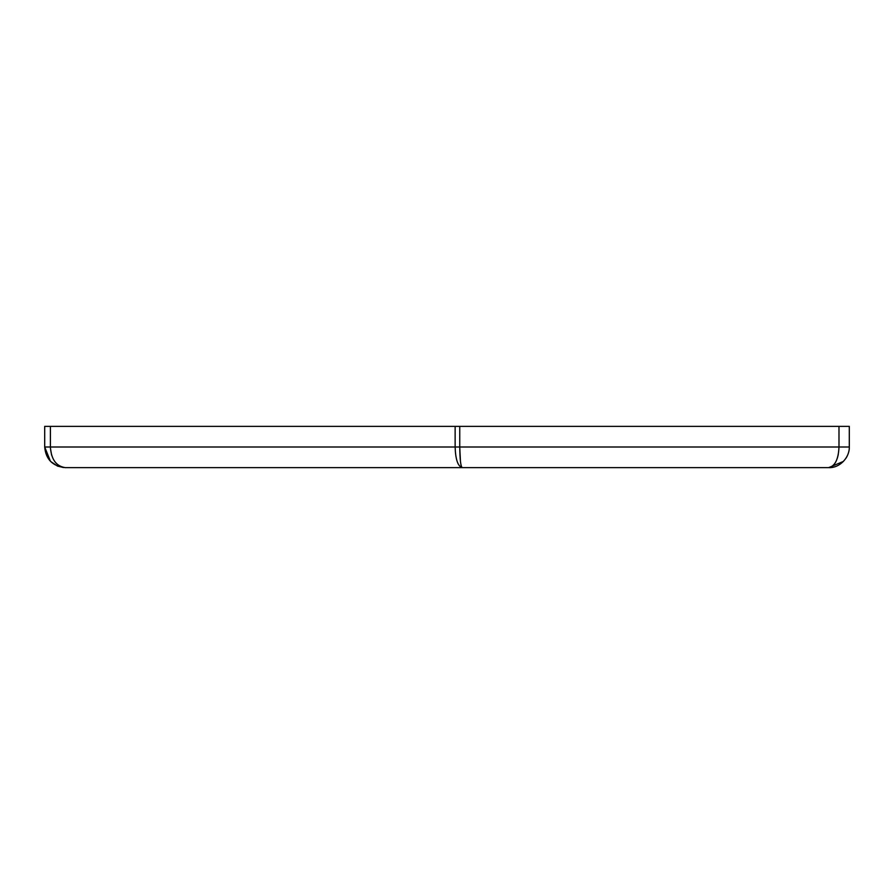 <?xml version="1.0" encoding="UTF-8"?>
<svg xmlns="http://www.w3.org/2000/svg" width="894" height="894" viewBox="0 0 894 894"><rect width="100%" height="100%" fill="white"/><g stroke="black" fill="none" stroke-linecap="round" stroke-linejoin="round"><path stroke-width="1.34" d="M722.933 467.629L462.187 467.629C457.862 466.277 455.515 459.404 455.135 447L50.399 447C51.215 459.404 56.188 466.277 65.329 467.629C52.69 466.277 45.817 459.404 44.7 447L50.444 461.282M50.399 426.371L44.7 426.371L44.7 447L50.399 447L50.399 426.371L455.135 426.371L455.135 447L459.751 447C459.885 459.404 460.701 466.277 462.187 467.629L828.671 467.629C834.996 466.232 838.438 459.348 838.985 447L459.751 447L459.751 426.371L455.135 426.371M838.985 426.371L838.985 447L849.3 447L849.3 426.371L459.751 426.371M50.746 461.583L57.607 466.132M57.73 466.176L65.329 467.629L462.187 467.629M849.3 447C849.646 457.404 839.902 468.177 828.671 467.629L843.433 461.416M846.07 458.074L847.143 456.175M838.259 454.599L837.32 458.231M835.89 461.729L834.337 464.232M832.448 466.199L828.671 467.629L789.983 467.629M461.259 466.087L460.868 464.355M460.455 461.561L459.751 447M51.595 455.08L50.433 448.207M457.214 461.606L458.153 463.908M516.631 467.629L583.681 467.629M57.507 466.087L63.563 467.551"/></g></svg>
